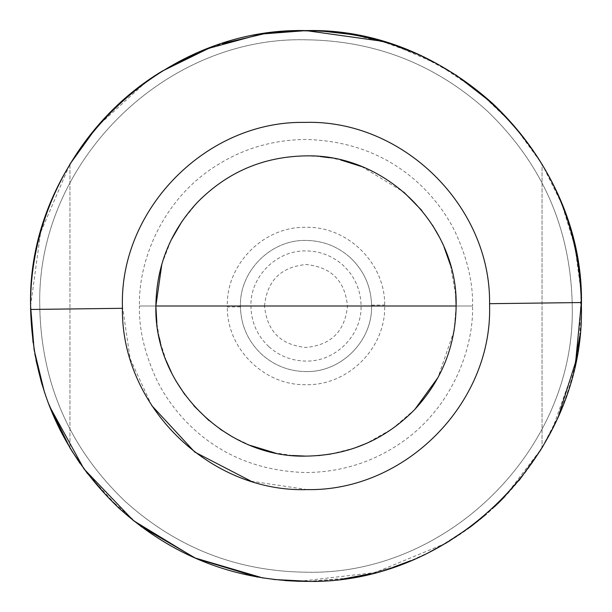 <?xml version="1.0" encoding="UTF-8"?>
<svg xmlns="http://www.w3.org/2000/svg" width="612" height="612" viewBox="0 0 612 612"><rect width="100%" height="100%" fill="white"/><g stroke="black" fill="none" stroke-linecap="round" stroke-linejoin="round"><path stroke-width="0.46" stroke-dasharray="3.06 2.29" d="M268.79 346.606C257.155 335.575 251.195 322.034 250.92 306C250.163 276.57 276.57 250.163 306 250.92C320.214 251.096 332.614 255.923 343.21 265.394C354.845 276.425 360.805 289.966 361.08 306C361.837 335.43 335.43 361.837 306 361.08C291.786 360.904 279.386 356.077 268.79 346.606M306 371.568C289.086 371.362 274.314 365.616 261.699 354.348L261.462 354.126C247.761 341.006 240.745 324.964 240.432 306C239.522 270.963 270.963 239.522 306 240.432C322.914 240.638 337.686 246.384 350.301 257.652L350.538 257.874C364.239 270.994 371.255 287.036 371.568 306C372.478 341.037 341.037 372.478 306 371.568M350.538 257.874C364.018 270.764 371.033 286.531 371.568 305.174L371.568 306C372.463 340.884 341.305 372.241 306.413 371.568C289.216 371.453 274.237 365.639 261.462 354.126L261.462 354.126C247.982 341.236 240.967 325.469 240.432 306.826L240.432 306C239.537 271.116 270.695 239.759 305.587 240.432C322.784 240.547 337.763 246.361 350.538 257.874L350.538 257.874M49.335 405.848L42.052 384.581M34.807 353.943L30.661 311.699M30.6 306L40.622 232.399L69.944 164.146L69.944 447.854L69.944 164.146M96.642 127.074L147.056 81.098M258.937 34.654L268.01 33.232M288.665 31.143L321.621 31.044M352.925 34.624L390.028 43.735M393.417 44.844L437.955 64.268L478.385 91.226L513.453 124.871L542.056 164.146L542.056 447.854L504.693 496.699M494.825 506.476L471.301 526.274M445.559 543.418L375.125 572.587L299.39 581.323M284.978 580.597L257.4 577.078M140.905 526.427L107.934 497.349L80.004 463.391M579.725 336.309L581.018 291.534L575.035 247.133L561.931 204.293L542.056 164.146L542.056 447.854M574.806 365.915L552.537 428.737M197.072 53.06L222.477 43.567M581.4 306C582.196 400.103 530.535 492.339 449.881 540.824M429.701 552.055L409.918 561.043M396.041 566.268L369.48 573.987M343.768 578.799L310.238 581.369M273.816 579.51L263.053 578.034M49.503 406.276L44.5 392.391M264.529 306C266.985 280.809 280.809 266.985 306 264.529C331.191 266.985 345.015 280.809 347.471 306C345.015 331.191 331.191 345.015 306 347.471C280.809 345.015 266.985 331.191 264.529 306M306 155.876L320.351 156.565M329.539 157.735L340.456 159.885M361.623 166.563L403.744 192.061M421.722 210.367L432.447 225.086M439.493 237.326L444.082 247.087M450.47 265.187L455.749 295.451M161.859 264.047L171.161 240.011M182.016 221.36L197.102 202.664M292.345 455.504L274.497 452.781M250.461 445.475L232.407 436.846M220.159 429.157L209.013 420.589M193.859 405.802L184.916 394.74M175.782 380.695L171.865 373.404M166.257 360.866L160.443 342.743M159.189 337.365L156.856 323.121M414.898 409.336L392.338 428.813L366.374 443.448M354.731 447.992L330.465 454.112M318.271 455.619L306 456.124M155.876 306L139.452 306C138.825 328.927 144.616 353.614 156.817 380.06C164.215 395.184 174.298 409.367 187.073 422.601C218.507 454.517 258.149 471.171 306 472.556C338.688 472.204 368.393 463.59 395.107 446.714C450.562 412.335 473.757 350.026 472.548 306L456.124 306L454.104 330.518M454.043 330.916L437.963 377.566M486.815 110.604C541.566 162.93 570.024 226.953 572.197 302.657L572.22 306C575.838 447.64 449.338 574.943 307.675 572.212C237.869 571.746 177.036 548.138 125.185 501.396C70.434 449.07 41.976 385.047 39.803 309.343L39.78 306C36.162 164.36 162.662 37.057 304.325 39.788C374.131 40.254 434.964 63.862 486.815 110.604C542.454 163.863 570.919 228.995 572.22 306C575.892 448.252 448.252 575.892 306 572.22C236.829 571.34 176.554 547.732 125.185 501.396C69.546 448.137 41.081 383.005 39.78 306C36.108 163.748 163.748 36.108 306 39.78C375.171 40.66 435.446 64.268 486.815 110.604M381.567 41.172L420.046 55.325L455.994 75.031M118.95 508.136L87.562 473.719M71.918 451.09L60.221 430.251M47.759 401.694L41.387 382.332M36.024 360.392L33.01 342.33M558.572 415.793L541.138 449.376M519.053 480.512L504.846 496.546M498.03 503.408L486.249 514.225M470.177 527.116L438.116 547.641M429.433 552.192L411.042 560.577M392.835 567.355L365.15 574.974M348.335 578.126L307.729 581.392M240.432 306.826L227.32 306.987L227.312 306C226.241 264.132 263.634 226.509 305.503 227.312C347.364 225.981 385.223 263.137 384.68 305.013L384.688 306C385.759 347.868 348.366 385.491 306.497 384.688C264.636 386.019 226.777 348.863 227.32 306.987M371.568 305.174L384.68 305.013M151.73 405.549L130.218 358.999L122.4 306C119.906 208.317 207.147 120.518 304.845 122.4C402.512 119.294 490.855 205.984 489.585 303.69L489.6 306C492.094 403.683 404.853 491.474 307.155 489.6L251.027 481.177M122.415 308.31L39.803 309.343M489.585 303.69L572.197 302.657M139.452 306L472.548 306C473.175 283.073 467.384 258.386 455.183 231.94C447.785 216.816 437.702 202.633 424.927 189.399C393.493 157.483 353.851 140.829 306 139.444C273.312 139.796 243.607 148.41 216.893 165.286C161.438 199.665 138.243 261.974 139.452 306"/><path stroke-width="0.92" d="M80.004 463.391L69.944 447.854L49.335 405.848M42.052 384.581L34.807 353.943M30.661 311.699L30.6 306C29.804 211.897 81.465 119.661 162.119 71.176L208.791 48.325L258.937 34.654M69.944 164.146L96.642 127.074M147.056 81.098L162.119 71.176L197.072 53.06M268.01 33.232L288.665 31.143M321.621 31.044L352.925 34.624M390.028 43.735L393.417 44.844M504.693 496.699L494.825 506.476M471.301 526.274L445.559 543.418M299.39 581.323L284.978 580.597M257.4 577.078L196.192 558.565L140.905 526.427M579.725 336.309L574.806 365.915M552.537 428.737L542.056 447.854M222.477 43.567L263.741 33.859L306 30.6C453.163 26.806 585.194 158.837 581.4 306C585.141 452.528 454.28 584.215 307.729 581.392C235.513 580.91 172.592 556.484 118.95 508.136C62.317 453.997 32.872 387.779 30.623 309.458L30.6 306C26.859 159.472 157.72 27.785 304.271 30.608C376.487 31.09 439.408 55.516 493.05 103.864C549.683 158.003 579.128 224.222 581.377 302.542L575.632 362.067L558.572 415.793M449.881 540.824L429.701 552.055M409.918 561.043L396.041 566.268M369.48 573.987L343.768 578.799M310.238 581.369L273.816 579.51M263.053 578.034L194.463 557.807L133.401 520.605L83.966 468.93L49.503 406.276M44.5 392.391L34.096 349.75L30.6 306C26.806 158.837 158.837 26.806 306 30.6L381.567 41.172M320.351 156.565L329.539 157.735M340.456 159.885L361.623 166.563M403.744 192.061L421.722 210.367M432.447 225.086L439.493 237.326M444.082 247.087L450.47 265.187M455.749 295.451L456.124 306C455.596 345.719 441.849 380.167 414.898 409.336C385.002 439.837 348.702 455.435 306 456.124L292.345 455.504M156.856 323.121L155.876 306C156.404 266.281 170.151 231.833 197.102 202.664C226.998 172.163 263.298 156.565 306 155.876C386.218 153.811 458.189 225.782 456.124 306L155.876 306L161.859 264.047M171.161 240.011L182.016 221.36M274.497 452.781L250.461 445.475M232.407 436.846L220.159 429.157M209.013 420.589L193.859 405.802M184.916 394.74L175.782 380.695M171.865 373.404L166.257 360.866M160.443 342.743L159.189 337.365M366.374 443.448L354.731 447.992M330.465 454.112L318.271 455.619M454.104 330.518L454.043 330.916M437.963 377.566L414.898 409.336M197.102 202.664C226.998 172.163 263.298 156.565 306 155.876M306 456.124C225.782 458.189 153.811 386.218 155.876 306M455.994 75.031L493.05 103.864C550.609 158.959 580.054 226.333 581.4 306M87.562 473.719L71.918 451.09M60.221 430.251L47.759 401.694M41.387 382.332L36.024 360.392M33.01 342.33L30.6 306M307.729 581.392L306 581.4C234.442 580.49 172.094 556.071 118.95 508.136M541.138 449.376L519.053 480.512M504.846 496.546L498.03 503.408M486.249 514.225L470.177 527.116M438.116 547.641L429.433 552.192M411.042 560.577L392.835 567.355M365.15 574.974L348.335 578.126M251.027 481.177L194.754 452.061L151.73 405.549M122.415 308.31L122.4 306C119.906 208.317 207.147 120.518 304.845 122.4C402.512 119.294 490.855 205.984 489.585 303.69L489.6 306C492.094 403.683 404.853 491.474 307.155 489.6C209.488 492.706 121.145 406.016 122.415 308.31L30.623 309.458M489.585 303.69L581.377 302.542"/></g></svg>
